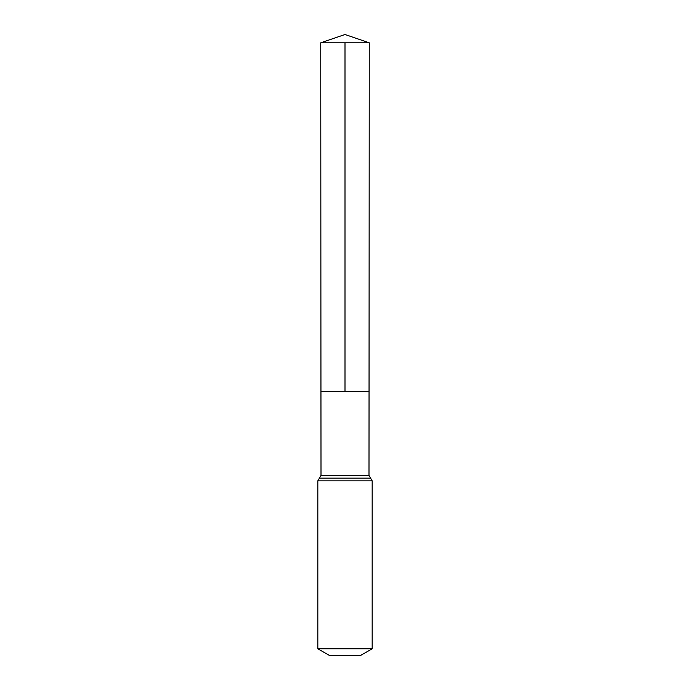 <?xml version="1.0" encoding="UTF-8"?>
<svg xmlns="http://www.w3.org/2000/svg" width="690" height="690" viewBox="0 0 690 690"><rect width="100%" height="100%" fill="white"/><g stroke="black" fill="none" stroke-linecap="round" stroke-linejoin="round"><path stroke-width="0.52" stroke-dasharray="3.45 2.59" d="M369.047 391.575L320.954 391.575L369.047 391.575M360.525 655.5L329.475 655.5M372.169 648.781L317.831 648.781M369.254 42.806L320.747 42.806M345 34.5L345 42.806M368.995 475.427L321.005 475.427M372.169 480.844L317.831 480.844M370.582 478.136L319.418 478.136"/><path stroke-width="1.03" d="M317.831 648.781L372.169 648.781L360.525 655.5L329.475 655.5L317.831 648.781L317.831 480.844L321.005 475.427L368.995 475.427L369.254 42.806L320.747 42.806L345 34.5L369.254 42.806M321.005 475.427L320.954 391.575L369.047 391.575L320.954 391.575L320.747 42.806M372.169 648.781L372.169 480.844L368.995 475.427M345 42.806L345 391.575L369.047 391.575L369.254 42.806L345 34.5M317.831 480.844L372.169 480.844M319.418 478.136L370.582 478.136"/></g></svg>

